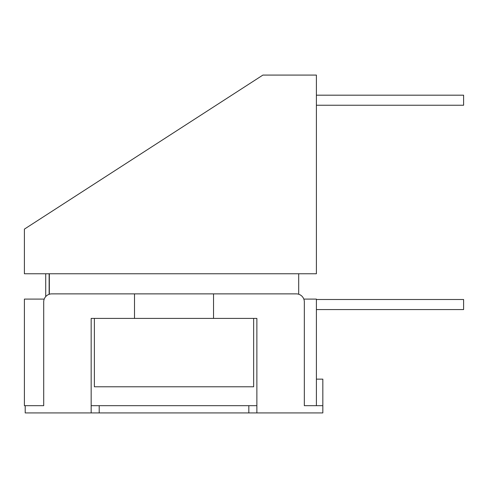 <?xml version="1.0" encoding="UTF-8"?>
<svg xmlns="http://www.w3.org/2000/svg" width="488" height="488" viewBox="0 0 488 488"><rect width="100%" height="100%" fill="white"/><g stroke="black" fill="none" stroke-linecap="round" stroke-linejoin="round"><path stroke-width="0.73" d="M44.213 299.101L24.4 299.101L24.4 405.68L43.707 405.68L43.707 301.919A8.046 8.046 0 0 1 51.752 293.874L296.283 293.874A8.046 8.046 0 0 1 304.329 301.919L304.329 405.68L322.83 405.68L322.83 379.139L316.395 379.139M91.164 405.68L99.21 405.68L99.21 412.921L91.164 412.921L91.164 318.408L94.385 318.408L94.385 386.783L253.65 386.783L253.65 318.408L256.871 318.408L256.871 412.921L322.83 412.921L322.83 405.68M256.871 412.921L248.825 412.921L248.825 405.68L99.21 405.68M248.825 405.68L256.871 405.68M99.21 412.921L248.825 412.921M25.205 405.68L25.205 412.921L91.164 412.921M213.53 293.874L213.53 318.408M134.505 293.874L134.505 318.408M303.823 299.101L316.395 299.101L316.395 405.68M253.65 318.408L94.385 318.408M45.72 296.594L45.72 274.164A4.02 4.02 0 0 1 45.738 273.762M49.288 273.762A0.604 0.604 0 0 0 49.136 274.164A0.604 0.604 0 0 1 49.288 273.762A0.604 0.604 0 0 0 49.136 274.164L49.136 294.307M316.395 309.557L463.6 309.557L463.6 299.504L316.395 299.504M316.395 105.243L463.6 105.243L463.6 95.184L316.395 95.184M316.395 75.079L316.395 273.762L24.4 273.762L24.4 229.116L262.904 75.079L316.395 75.079M298.699 273.762L298.699 294.246M49.337 294.246L49.337 273.762"/></g></svg>
